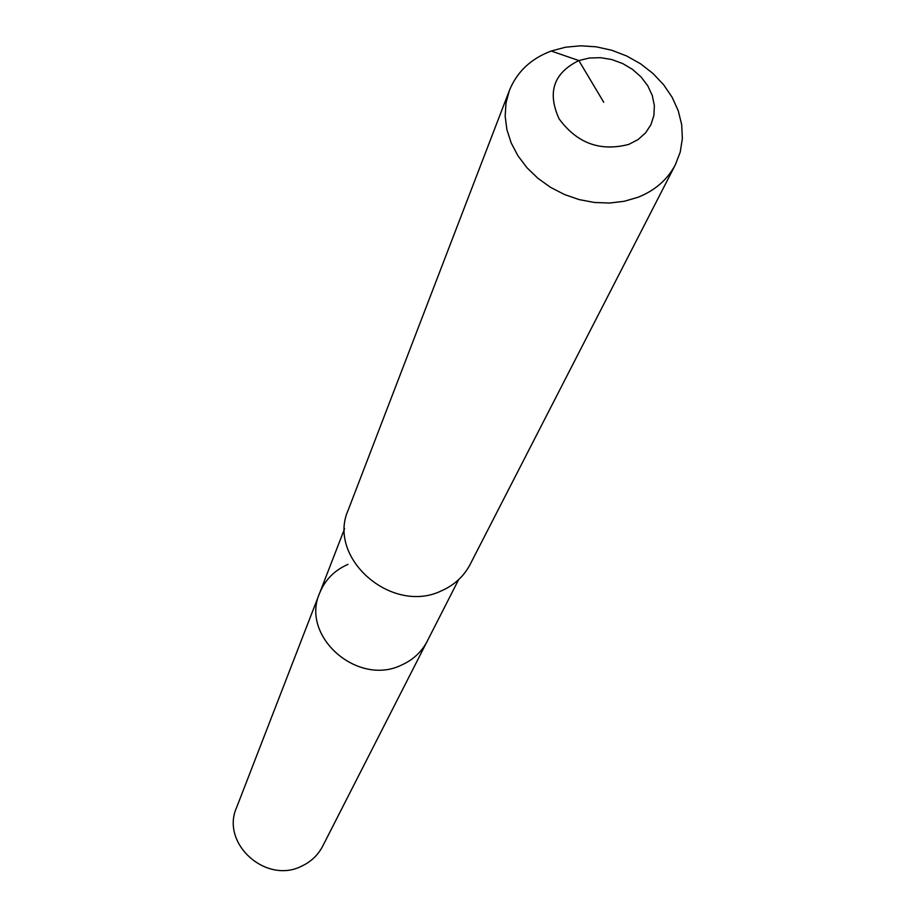 <?xml version="1.0" encoding="UTF-8"?>
<svg xmlns="http://www.w3.org/2000/svg" width="916" height="916" viewBox="0 0 916 916"><rect width="100%" height="100%" fill="white"/><g stroke="black" fill="none" stroke-linecap="round" stroke-linejoin="round"><path stroke-width="1.37" d="M458.607 579.679L322.684 846.178C318.047 855.063 311.085 861.704 301.811 866.078C266.109 884.593 220.481 843.499 236.546 807.66L319.638 593.099C325.02 579.874 334.466 570.302 347.965 564.382M427.222 641.223C421.635 651.906 413.127 659.829 401.689 664.993C357.641 686.885 300.185 636.173 319.638 593.099C300.185 636.173 357.641 686.885 401.689 664.993C413.127 659.829 421.635 651.906 427.222 641.223M675.39 164.685L470.114 564.474C463.885 576.324 454.347 585.095 441.512 590.797C391.922 615.06 326.623 558.004 348.24 509.96L509.41 90.444C516.99 71.814 530.925 58.67 551.192 51.021L565.527 47.208L580.71 45.8L596.293 46.831L611.774 50.265L626.704 55.99L640.616 63.834L653.074 73.555L663.722 84.856L672.207 97.405L678.264 110.813L681.687 124.679L682.363 138.568L680.245 152.045L675.39 164.685C667.546 179.582 655.1 190.436 638.063 197.261L624.277 201.28L609.575 203.031L594.381 202.47L579.164 199.596L564.37 194.478L550.459 187.299L537.829 178.242L526.86 167.617L517.895 155.709L511.174 142.907L506.892 129.591L505.163 116.149L506.01 102.97L509.41 90.444M603.724 102.248L578.855 60.571L589.309 58.017L600.461 57.674L611.762 59.54L622.651 63.536L632.601 69.456L641.12 77.013L647.795 85.841L652.284 95.504L654.356 105.535L653.898 115.439L650.921 124.713L645.574 132.889L638.086 139.553L628.857 144.362C600.335 151.827 577.091 143.32 559.104 118.862C547.047 92.367 553.63 72.948 578.855 60.571L551.192 51.021M344.588 528.681L319.638 593.099"/></g></svg>

